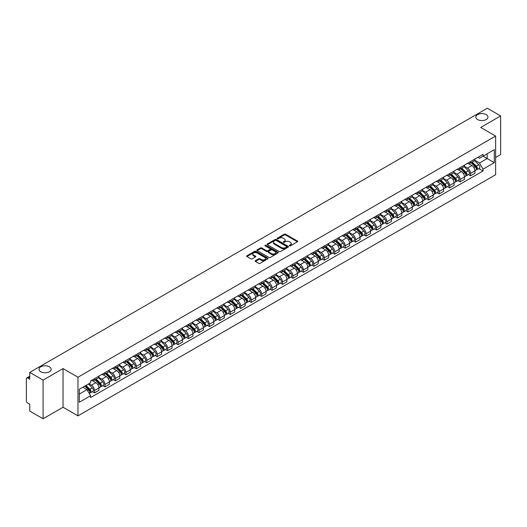 <?xml version="1.0" encoding="UTF-8"?>
<svg xmlns="http://www.w3.org/2000/svg" width="527" height="527" viewBox="0 0 527 527"><rect width="100%" height="100%" fill="white"/><g stroke="black" fill="none" stroke-linecap="round" stroke-linejoin="round"><path stroke-width="0.79" d="M289.494 245.826A0.652 0.375 0 0 0 290.417 245.826L297.399 241.794A0.929 0.534 0 0 0 297.669 241.412A0.929 0.534 0 0 0 297.399 241.037L285.568 234.205A0.929 0.534 0 0 0 284.257 234.205L277.274 238.237A0.652 0.375 0 0 0 278.19 238.771L279.099 238.25A2.971 1.719 0 0 1 283.302 238.25L284.29 238.817A2.971 1.719 0 0 1 285.16 240.029A2.971 1.719 0 0 1 284.29 241.247L283.388 241.768A0.652 0.375 0 0 0 284.303 242.295L285.206 241.774A2.971 1.719 0 0 1 289.415 241.774L290.403 242.348A2.971 1.719 0 0 1 291.273 243.56A2.971 1.719 0 0 1 290.403 244.772L289.494 245.292A0.652 0.375 0 0 0 289.494 245.826L289.494 245.292M49.38 366.805A6.06 3.498 0 0 0 42.779 366.048A6.06 3.498 0 0 0 39.038 369.282A6.06 3.498 0 0 0 40.81 371.752A6.06 3.498 0 0 0 47.417 372.51A6.06 3.498 0 0 0 51.159 369.282A6.06 3.498 0 0 0 49.38 366.805M486.19 114.616A6.06 3.498 0 0 0 479.583 113.858A6.06 3.498 0 0 0 475.841 117.093A6.06 3.498 0 0 0 477.62 119.57A6.06 3.498 0 0 0 484.221 120.327A6.06 3.498 0 0 0 487.962 117.093A6.06 3.498 0 0 0 486.19 114.616M255.404 260.687A0.929 0.534 0 0 0 255.134 261.069A0.929 0.534 0 0 0 255.404 261.451L258.724 263.368A0.929 0.534 0 0 0 260.035 263.368L267.795 258.889A0.929 0.534 0 0 0 268.065 258.507A0.929 0.534 0 0 0 267.795 258.131L255.964 251.3A0.929 0.534 0 0 0 254.646 251.3L246.893 255.779A0.929 0.534 0 0 0 246.623 256.155A0.929 0.534 0 0 0 246.893 256.537L250.905 258.849A0.929 0.534 0 0 0 252.216 258.849L255.536 256.932A0.929 0.534 0 0 0 255.806 256.557A0.929 0.534 0 0 0 255.536 256.175L253.546 255.028A2.483 1.436 0 0 1 252.822 254.014A2.483 1.436 0 0 1 254.357 252.683A2.483 1.436 0 0 1 257.064 253L264.85 257.492A2.483 1.436 0 0 1 265.582 258.507A2.483 1.436 0 0 1 264.047 259.837A2.483 1.436 0 0 1 261.339 259.521L260.035 258.777A0.929 0.534 0 0 0 258.724 258.777L255.404 260.687L255.404 261.451M77.97 377.207L63.042 368.584L43.089 380.105L29.762 372.411L487.323 108.239L500.65 115.933L480.696 127.455L495.63 136.071L77.97 377.207L77.97 415.862L495.63 174.727L495.63 136.071M279.165 251.563A0.929 0.534 0 0 0 280.476 251.563L288.229 247.091A0.929 0.534 0 0 0 288.506 246.708A0.929 0.534 0 0 0 288.229 246.326L276.405 239.502A0.929 0.534 0 0 0 275.087 239.502L267.334 243.975A0.929 0.534 0 0 0 267.064 244.357A0.929 0.534 0 0 0 267.334 244.732L279.165 251.563M265.325 245.964A0.652 0.375 0 0 1 265.983 246.056L265.983 245.286L278.012 252.229A0.929 0.534 0 0 1 278.282 252.611A0.929 0.534 0 0 1 278.012 252.986L270.259 257.466A0.929 0.534 0 0 1 268.941 257.466L257.117 250.635L257.117 249.877A0.929 0.534 0 0 0 256.84 250.259A0.929 0.534 0 0 0 257.117 250.635M257.117 249.877L260.43 247.96A0.929 0.534 0 0 1 261.748 247.96L266.543 250.733A0.929 0.534 0 0 0 267.861 250.733L270.061 249.462A0.929 0.534 0 0 0 270.331 249.08A0.929 0.534 0 0 0 270.061 248.698L265.068 245.819A0.652 0.375 0 0 1 265.983 245.286M43.089 380.105L43.089 418.761L29.762 411.067L29.762 404.222L27.687 403.03A1.891 1.094 -120 0 1 26.35 400.704L26.35 378.827A1.891 1.094 -120 0 1 26.745 377.964L29.762 376.219M495.63 157.487L500.65 154.589L500.65 115.933M43.089 418.761L63.042 407.239L77.97 415.862M29.762 372.411L29.762 379.256L27.687 378.057A1.891 1.094 -120 0 0 26.745 377.964M470.519 161.585A4.354 2.516 60 0 1 469.616 163.541L474.036 160.992A4.354 2.516 -120 0 0 474.939 159.035M464.247 166.275L467.442 168.12A4.354 2.516 60 0 1 470.519 173.455L474.939 170.9A4.354 2.516 -120 0 0 471.863 165.564L468.694 163.739M474.939 170.9L474.939 173.258L470.519 175.807L468.404 174.589M469.616 163.541A4.354 2.516 60 0 1 467.475 163.344M470.519 173.455L470.519 175.807M460.078 167.612A4.354 2.516 60 0 1 459.175 169.569L463.595 167.019A4.354 2.516 -120 0 0 464.498 165.063M457.956 180.616L460.078 181.841L464.498 179.292L464.498 176.934A4.354 2.516 -120 0 0 461.415 171.598L458.253 169.773M459.175 169.569A4.354 2.516 60 0 1 457.028 169.371M453.806 172.303L456.995 174.147A4.354 2.516 60 0 1 460.078 179.483L460.078 181.841M449.63 173.647A4.354 2.516 60 0 1 448.727 175.603L453.148 173.047A4.354 2.516 -120 0 0 454.05 171.097M447.515 186.65L449.63 187.869L454.05 185.32L454.05 182.961A4.354 2.516 -120 0 0 450.967 177.625L447.805 175.801M448.727 175.603A4.354 2.516 60 0 1 446.586 175.405M443.359 178.337L446.553 180.181A4.354 2.516 60 0 1 449.63 185.511L449.63 187.869M439.189 179.674A4.354 2.516 60 0 1 438.286 181.631L442.706 179.081A4.354 2.516 -120 0 0 443.602 177.125M437.067 192.678L439.189 193.903L443.602 191.347L443.602 188.989A4.354 2.516 -120 0 0 440.526 183.659L437.364 181.828M438.286 181.631A4.354 2.516 60 0 1 436.139 181.433M432.917 184.364L436.106 186.209A4.354 2.516 60 0 1 439.189 191.545L439.189 193.903M428.741 185.708A4.354 2.516 60 0 1 427.838 187.658L432.259 185.109A4.354 2.516 -120 0 0 433.161 183.152M426.626 198.705L428.741 199.931L433.161 197.381L433.161 195.023A4.354 2.516 -120 0 0 430.078 189.687L426.916 187.862M427.838 187.658A4.354 2.516 60 0 1 425.697 187.467M422.47 190.399L425.664 192.236A4.354 2.516 60 0 1 428.741 197.572L428.741 199.931M418.3 191.736A4.354 2.516 60 0 1 417.397 193.692L421.811 191.143A4.354 2.516 -120 0 0 422.713 189.186M416.178 204.739L418.3 205.965L422.713 203.409L422.713 201.05A4.354 2.516 -120 0 0 419.637 195.715L416.475 193.89M417.397 193.692A4.354 2.516 60 0 1 415.25 193.495M412.028 196.426L415.217 198.271A4.354 2.516 60 0 1 418.3 203.606L418.3 205.965M407.852 197.763A4.354 2.516 60 0 1 406.949 199.72L411.37 197.17A4.354 2.516 -120 0 0 412.272 195.214M405.731 210.767L407.852 211.992L412.272 209.443L412.272 207.085A4.354 2.516 -120 0 0 409.189 201.749L406.027 199.924M406.949 199.72A4.354 2.516 60 0 1 404.808 199.522M401.581 202.454L404.776 204.298A4.354 2.516 60 0 1 407.852 209.634L407.852 211.992M397.404 203.797A4.354 2.516 60 0 1 396.508 205.754L400.922 203.198A4.354 2.516 -120 0 0 401.824 201.248M395.29 216.801L397.404 218.02L401.824 215.471L401.824 213.112A4.354 2.516 -120 0 0 398.748 207.776L395.586 205.952M396.508 205.754A4.354 2.516 60 0 1 394.361 205.556M391.133 208.488L394.328 210.332A4.354 2.516 60 0 1 397.404 215.662L397.404 218.02M386.963 209.825A4.354 2.516 60 0 1 386.06 211.782L390.481 209.232A4.354 2.516 -120 0 0 391.383 207.276M384.842 222.829L386.963 224.054L391.383 221.498L391.383 219.14A4.354 2.516 -120 0 0 388.3 213.81L385.138 211.986M386.06 211.782A4.354 2.516 60 0 1 383.919 211.584M380.692 214.515L383.88 216.36A4.354 2.516 60 0 1 386.963 221.696L386.963 224.054M376.515 215.859A4.354 2.516 60 0 1 375.613 217.816L380.033 215.26A4.354 2.516 -120 0 0 380.935 213.303M374.401 228.856L376.515 230.082L380.935 227.532L380.935 225.174A4.354 2.516 -120 0 0 377.859 219.838L374.697 218.013M375.613 217.816A4.354 2.516 60 0 1 373.472 217.618M370.244 220.549L373.439 222.387A4.354 2.516 60 0 1 376.515 227.723L376.515 230.082M366.074 221.887A4.354 2.516 60 0 1 365.171 223.843L369.592 221.294A4.354 2.516 -120 0 0 370.494 219.337M363.953 234.89L366.074 236.116L370.494 233.56L370.494 231.201A4.354 2.516 -120 0 0 367.411 225.872L364.249 224.041M365.171 223.843A4.354 2.516 60 0 1 363.024 223.646M359.803 226.577L362.991 228.422A4.354 2.516 60 0 1 366.074 233.757L366.074 236.116M355.626 227.921A4.354 2.516 60 0 1 354.724 229.871L359.144 227.321A4.354 2.516 -120 0 0 360.046 225.365M353.512 240.918L355.626 242.143L360.046 239.594L360.046 237.236A4.354 2.516 -120 0 0 356.97 231.9L353.801 230.075M354.724 229.871A4.354 2.516 60 0 1 352.583 229.673M349.355 232.605L352.55 234.449A4.354 2.516 60 0 1 355.626 239.785L355.626 242.143M345.185 233.948A4.354 2.516 60 0 1 344.283 235.905L348.703 233.349A4.354 2.516 -120 0 0 349.605 231.399M343.064 246.952L345.185 248.171L349.605 245.622L349.605 243.263A4.354 2.516 -120 0 0 346.522 237.927L343.36 236.103M344.283 235.905A4.354 2.516 60 0 1 342.135 235.707M338.914 238.639L342.102 240.483A4.354 2.516 60 0 1 345.185 245.813L345.185 248.171M334.737 239.976A4.354 2.516 60 0 1 333.835 241.933L338.255 239.383A4.354 2.516 -120 0 0 339.157 237.427M332.623 252.98L334.737 254.205L339.157 251.649L339.157 249.297A4.354 2.516 -120 0 0 336.081 243.961L332.912 242.137M333.835 241.933A4.354 2.516 60 0 1 331.694 241.735M328.466 244.666L331.661 246.511A4.354 2.516 60 0 1 334.737 251.847L334.737 254.205M324.296 246.01A4.354 2.516 60 0 1 323.394 247.967L327.814 245.411A4.354 2.516 -120 0 0 328.71 243.454M322.175 259.007L324.296 260.233L328.71 257.683L328.71 255.325A4.354 2.516 -120 0 0 325.633 249.989L322.471 248.164M323.394 247.967A4.354 2.516 60 0 1 321.246 247.769M318.025 250.7L321.213 252.538A4.354 2.516 60 0 1 324.296 257.874L324.296 260.233M313.848 252.038A4.354 2.516 60 0 1 312.946 253.994L317.366 251.445A4.354 2.516 -120 0 0 318.268 249.488M311.734 265.041L313.848 266.267L318.268 263.711L318.268 261.352A4.354 2.516 -120 0 0 315.186 256.023L312.024 254.192M312.946 253.994A4.354 2.516 60 0 1 310.805 253.797M307.577 256.728L310.772 258.573A4.354 2.516 60 0 1 313.848 263.908L313.848 266.267M303.407 258.072A4.354 2.516 60 0 1 302.505 260.022L306.918 257.472A4.354 2.516 -120 0 0 307.821 255.516M301.286 271.069L303.407 272.294L307.821 269.745L307.821 267.387A4.354 2.516 -120 0 0 304.744 262.051L301.582 260.226M302.505 260.022A4.354 2.516 60 0 1 300.357 259.831M297.136 262.762L300.324 264.6A4.354 2.516 60 0 1 303.407 269.936L303.407 272.294M292.959 264.099A4.354 2.516 60 0 1 292.057 266.056L296.477 263.5A4.354 2.516 -120 0 0 297.38 261.55M290.838 277.103L292.959 278.322L297.38 275.773L297.38 273.414A4.354 2.516 -120 0 0 294.297 268.078L291.135 266.254M292.057 266.056A4.354 2.516 60 0 1 289.916 265.858M286.688 268.79L289.883 270.634A4.354 2.516 60 0 1 292.959 275.964L292.959 278.322M282.512 270.127A4.354 2.516 60 0 1 281.616 272.084L286.029 269.534A4.354 2.516 -120 0 0 286.932 267.578M280.397 283.131L282.518 284.356L286.932 281.807L286.932 279.448A4.354 2.516 -120 0 0 283.855 274.112L280.693 272.288M281.616 272.084A4.354 2.516 60 0 1 279.468 271.886M276.24 274.817L279.435 276.662A4.354 2.516 60 0 1 282.518 281.998L282.518 284.356M272.07 276.161A4.354 2.516 60 0 1 271.168 278.118L275.588 275.562A4.354 2.516 -120 0 0 276.491 273.605M269.949 289.165L272.07 290.384L276.491 287.834L276.491 285.476A4.354 2.516 -120 0 0 273.408 280.14L270.246 278.315M271.168 278.118A4.354 2.516 60 0 1 269.027 277.92M265.799 280.851L268.987 282.689A4.354 2.516 60 0 1 272.07 288.025L272.07 290.384M261.623 282.189A4.354 2.516 60 0 1 260.72 284.145L265.14 281.596A4.354 2.516 -120 0 0 266.043 279.639M259.508 295.192L261.623 296.418L266.043 293.862L266.043 291.503A4.354 2.516 -120 0 0 262.966 286.174L259.804 284.343M260.72 284.145A4.354 2.516 60 0 1 258.579 283.948M255.351 286.879L258.546 288.724A4.354 2.516 60 0 1 261.623 294.059L261.623 296.418M251.181 288.223A4.354 2.516 60 0 1 250.279 290.173L254.699 287.623A4.354 2.516 -120 0 0 255.602 285.667M249.06 301.22L251.181 302.445L255.602 299.896L255.602 297.538A4.354 2.516 -120 0 0 252.519 292.202L249.357 290.377M250.279 290.173A4.354 2.516 60 0 1 248.131 289.982M244.91 292.913L248.098 294.751A4.354 2.516 60 0 1 251.181 300.087L251.181 302.445M240.734 294.25A4.354 2.516 60 0 1 239.831 296.207L244.251 293.651A4.354 2.516 -120 0 0 245.154 291.701M238.619 307.254L240.734 308.473L245.154 305.923L245.154 303.565A4.354 2.516 -120 0 0 242.077 298.229L238.909 296.405M239.831 296.207A4.354 2.516 60 0 1 237.69 296.009M234.462 298.941L237.657 300.785A4.354 2.516 60 0 1 240.734 306.115L240.734 308.473M230.292 300.278A4.354 2.516 60 0 1 229.39 302.234L233.81 299.685A4.354 2.516 -120 0 0 234.713 297.729M228.171 313.282L230.292 314.507L234.713 311.958L234.713 309.599A4.354 2.516 -120 0 0 231.63 304.263L228.468 302.439M229.39 302.234A4.354 2.516 60 0 1 227.242 302.037M224.021 304.968L227.209 306.813A4.354 2.516 60 0 1 230.292 312.149L230.292 314.507M219.845 306.312A4.354 2.516 60 0 1 218.942 308.269L223.362 305.713A4.354 2.516 -120 0 0 224.265 303.763M217.73 319.316L219.845 320.535L224.265 317.985L224.265 315.627A4.354 2.516 -120 0 0 221.188 310.291L218.02 308.466M218.942 308.269A4.354 2.516 60 0 1 216.801 308.071M213.573 311.002L216.768 312.84A4.354 2.516 60 0 1 219.845 318.176L219.845 320.535M209.403 312.34A4.354 2.516 60 0 1 208.501 314.296L212.921 311.747A4.354 2.516 -120 0 0 213.817 309.79M207.282 325.343L209.403 326.569L213.817 324.013L213.817 321.654A4.354 2.516 -120 0 0 210.741 316.325L207.579 314.494M208.501 314.296A4.354 2.516 60 0 1 206.353 314.099M203.132 317.03L206.32 318.875A4.354 2.516 60 0 1 209.403 324.21L209.403 326.569M198.956 318.374A4.354 2.516 60 0 1 198.053 320.324L202.473 317.774A4.354 2.516 -120 0 0 203.376 315.818M196.841 331.371L198.956 332.596L203.376 330.047L203.376 327.689A4.354 2.516 -120 0 0 200.293 322.353L197.131 320.528M198.053 320.324A4.354 2.516 60 0 1 195.912 320.133M192.684 323.064L195.879 324.902A4.354 2.516 60 0 1 198.956 330.238L198.956 332.596M188.514 324.401A4.354 2.516 60 0 1 187.612 326.358L192.026 323.809A4.354 2.516 -120 0 0 192.928 321.852M186.393 337.405L188.514 338.624L192.928 336.074L192.928 333.716A4.354 2.516 -120 0 0 189.852 328.38L186.69 326.556M187.612 326.358A4.354 2.516 60 0 1 185.464 326.16M182.243 329.092L185.432 330.936A4.354 2.516 60 0 1 188.514 336.266L188.514 338.624M178.067 330.429A4.354 2.516 60 0 1 177.164 332.385L181.584 329.836A4.354 2.516 -120 0 0 182.487 327.88M175.946 343.433L178.067 344.658L182.487 342.109L182.487 339.75A4.354 2.516 -120 0 0 179.404 334.414L176.242 332.59M177.164 332.385A4.354 2.516 60 0 1 175.023 332.188M171.795 335.119L174.99 336.964A4.354 2.516 60 0 1 178.067 342.3L178.067 344.658M167.619 336.463A4.354 2.516 60 0 1 166.723 338.42L171.137 335.864A4.354 2.516 -120 0 0 172.039 333.914M165.504 349.467L167.626 350.686L172.039 348.136L172.039 345.778A4.354 2.516 -120 0 0 168.963 340.442L165.801 338.617M166.723 338.42A4.354 2.516 60 0 1 164.576 338.222M161.348 341.153L164.543 342.998A4.354 2.516 60 0 1 167.626 348.327L167.626 350.686M157.178 342.491A4.354 2.516 60 0 1 156.275 344.447L160.695 341.898A4.354 2.516 -120 0 0 161.598 339.941M155.057 355.494L157.178 356.72L161.598 354.164L161.598 351.805A4.354 2.516 -120 0 0 158.515 346.476L155.353 344.645M156.275 344.447A4.354 2.516 60 0 1 154.134 344.25M150.906 347.181L154.095 349.026A4.354 2.516 60 0 1 157.178 354.361L157.178 356.72M146.73 348.525A4.354 2.516 60 0 1 145.827 350.475L150.248 347.925A4.354 2.516 -120 0 0 151.15 345.969M144.615 361.522L146.73 362.747L151.15 360.198L151.15 357.84A4.354 2.516 -120 0 0 148.074 352.504L144.912 350.679M145.827 350.475A4.354 2.516 60 0 1 143.687 350.284M140.459 353.215L143.654 355.053A4.354 2.516 60 0 1 146.73 360.389L146.73 362.747M136.289 354.552A4.354 2.516 60 0 1 135.386 356.509L139.807 353.96A4.354 2.516 -120 0 0 140.709 352.003M134.168 367.556L136.289 368.775L140.709 366.225L140.709 363.867A4.354 2.516 -120 0 0 137.626 358.531L134.464 356.707M135.386 356.509A4.354 2.516 60 0 1 133.239 356.311M130.017 359.243L133.206 361.087A4.354 2.516 60 0 1 136.289 366.423L136.289 368.775M125.841 360.58A4.354 2.516 60 0 1 124.939 362.536L129.359 359.987A4.354 2.516 -120 0 0 130.261 358.031M123.726 373.584L125.841 374.809L130.261 372.26L130.261 369.901A4.354 2.516 -120 0 0 127.185 364.565L124.016 362.741M124.939 362.536A4.354 2.516 60 0 1 122.798 362.339M119.57 365.27L122.765 367.115A4.354 2.516 60 0 1 125.841 372.451L125.841 374.809M115.4 366.614A4.354 2.516 60 0 1 114.497 368.571L118.918 366.015A4.354 2.516 -120 0 0 119.82 364.065M113.279 379.618L115.4 380.837L119.82 378.287L119.82 375.929A4.354 2.516 -120 0 0 116.737 370.593L113.575 368.768M114.497 368.571A4.354 2.516 60 0 1 112.35 368.373M109.129 371.304L112.317 373.149A4.354 2.516 60 0 1 115.4 378.478L115.4 380.837M104.952 372.642A4.354 2.516 60 0 1 104.05 374.598L108.47 372.049A4.354 2.516 -120 0 0 109.372 370.092M102.837 385.645L104.952 386.871L109.372 384.315L109.372 381.956A4.354 2.516 -120 0 0 106.296 376.627L103.127 374.796M104.05 374.598A4.354 2.516 60 0 1 101.909 374.401M98.681 377.332L101.876 379.176A4.354 2.516 60 0 1 104.952 384.512L104.952 386.871M94.511 378.676A4.354 2.516 60 0 1 93.608 380.626L98.029 378.076A4.354 2.516 -120 0 0 98.924 376.12M92.39 391.673L94.511 392.898L98.931 390.349L98.931 387.991A4.354 2.516 -120 0 0 95.848 382.655L92.686 380.83M93.608 380.626A4.354 2.516 60 0 1 91.461 380.435M88.885 383.735L91.428 385.204A4.354 2.516 60 0 1 94.511 390.54L94.511 392.898M477.917 157.316L479.491 158.225L494.286 149.681L487.192 153.779L487.192 158.568L479.491 163.014L474.695 160.248M79.313 394.058L87.008 389.611L90.558 395.757L79.313 402.253L79.313 389.262L90.558 382.773L90.558 380.955L483.042 154.358L483.042 156.176L494.286 162.665L483.042 169.16L479.491 163.014M494.286 149.681L494.286 162.665M90.558 395.757L90.558 397.575L483.042 170.979L483.042 169.16M63.042 368.584L63.042 407.239M87.008 389.611L82.858 387.213M478.845 168.554L483.042 170.979M289.758 245.918L290.403 245.549A2.971 1.719 0 0 0 291.273 244.33L291.273 243.56M285.16 240.029L285.16 240.806A2.971 1.719 0 0 1 284.29 242.018L283.645 242.387M297.399 241.037L297.399 241.794L285.568 234.976A0.929 0.534 0 0 0 284.257 234.976L277.531 238.863M288.216 247.097L276.405 240.272A0.929 0.534 0 0 0 275.087 240.272L267.347 244.745M286.589 246.972A0.652 0.375 0 0 0 286.589 246.445L276.207 240.45A0.652 0.375 0 0 0 275.285 240.45L274.33 240.997A2.971 1.719 0 0 0 273.46 242.209A2.971 1.719 0 0 0 274.33 243.428L281.431 247.525A2.971 1.719 0 0 0 285.634 247.525L286.589 246.972L286.589 247.749A0.652 0.375 0 0 0 286.78 247.479L286.78 246.708M273.46 242.209L273.46 242.987A2.971 1.719 0 0 0 274.33 244.199L274.33 243.428M286.589 247.749L285.634 248.296A2.971 1.719 0 0 1 281.431 248.296L274.33 244.199M257.123 250.641L260.43 248.731L260.43 247.96M270.331 249.08L270.331 249.851A0.929 0.534 0 0 1 270.061 250.233L267.861 251.504A0.929 0.534 0 0 1 266.543 251.504L261.748 248.731A0.929 0.534 0 0 0 260.43 248.731M265.983 246.056L277.999 252.993M271.524 253.606A2.483 1.436 0 0 0 274.231 253.915A2.483 1.436 0 0 0 275.766 252.591A2.483 1.436 0 0 0 275.041 251.577L272.294 249.989A0.929 0.534 0 0 0 270.983 249.989L268.777 251.26A0.929 0.534 0 0 0 268.507 251.642A0.929 0.534 0 0 0 268.777 252.018L271.524 253.606L271.524 254.376A2.483 1.436 0 0 0 274.231 254.686A2.483 1.436 0 0 0 275.766 253.362L275.766 252.591M268.507 251.642L268.507 252.413A0.929 0.534 0 0 0 268.777 252.795L268.777 252.018M271.524 254.376L268.777 252.795M265.582 258.507L265.582 259.284A2.483 1.436 0 0 1 264.047 260.608A2.483 1.436 0 0 1 261.339 260.298L260.035 259.547A0.929 0.534 0 0 0 258.724 259.547L255.417 261.458M252.822 254.014L252.822 254.785A2.483 1.436 0 0 0 253.546 255.799L253.546 255.028M255.536 256.175L255.536 256.932L253.546 255.799M267.795 258.131L267.795 258.889L255.964 252.071A0.929 0.534 0 0 0 254.646 252.071L246.906 256.544L246.893 255.779M471.085 162.698L475.196 166.756A2.365 1.364 60 0 1 475.822 170.3L474.939 170.814M471.902 163.502L473.648 164.51M471.54 162.435L476.046 166.875A1.133 0.659 60 0 1 476.342 168.581A1.133 0.659 60 0 1 476.243 168.62M472.218 162.039L476.336 166.097A2.365 1.364 60 0 1 476.961 169.648A2.365 1.364 60 0 1 476.243 169.72M474.524 160.537L478.747 164.707A2.365 1.364 60 0 1 479.372 168.251L476.961 169.648M460.638 168.726L464.755 172.784A2.365 1.364 60 0 1 465.381 176.334L464.491 176.841M461.461 169.536L463.2 170.544M461.092 168.462L465.598 172.909A1.133 0.659 60 0 1 465.901 174.608A1.133 0.659 60 0 1 465.796 174.654M461.777 168.067L465.888 172.125A2.365 1.364 60 0 1 466.514 175.675A2.365 1.364 60 0 1 465.802 175.755M464.076 166.572L468.299 170.735A2.365 1.364 60 0 1 468.925 174.285L466.514 175.675M450.196 174.753L454.307 178.818A2.365 1.364 60 0 1 454.933 182.362L454.05 182.876M451.013 175.563L452.759 176.571M450.651 174.49L455.157 178.936A1.133 0.659 60 0 1 455.453 180.642A1.133 0.659 60 0 1 455.354 180.682M451.329 174.101L455.447 178.159A2.365 1.364 60 0 1 456.072 181.71A2.365 1.364 60 0 1 455.354 181.782M453.635 172.599L457.858 176.769A2.365 1.364 60 0 1 458.483 180.313L456.072 181.71M439.749 180.787L443.866 184.845A2.365 1.364 60 0 1 444.485 188.396L443.602 188.903M440.572 181.598L442.311 182.605M440.203 180.524L444.709 184.97A1.133 0.659 60 0 1 445.012 186.67A1.133 0.659 60 0 1 444.907 186.71M440.888 180.129L444.999 184.186A2.365 1.364 60 0 1 445.625 187.737A2.365 1.364 60 0 1 444.913 187.81M443.187 178.633L447.41 182.797A2.365 1.364 60 0 1 448.036 186.347L445.625 187.737M429.301 186.815L433.418 190.873A2.365 1.364 60 0 1 434.044 194.423L433.161 194.937M430.124 187.625L431.87 188.633M429.762 186.551L434.268 190.998A1.133 0.659 60 0 1 434.564 192.704A1.133 0.659 60 0 1 434.465 192.744M430.44 186.156L434.558 190.221A2.365 1.364 60 0 1 435.183 193.765A2.365 1.364 60 0 1 434.465 193.844M432.746 184.661L436.969 188.824A2.365 1.364 60 0 1 437.594 192.375L435.183 193.765M418.86 192.849L422.977 196.907A2.365 1.364 60 0 1 423.596 200.458L422.713 200.965M419.676 193.653L421.422 194.661M419.314 192.586L423.82 197.026A1.133 0.659 60 0 1 424.123 198.732A1.133 0.659 60 0 1 424.018 198.771M419.999 192.19L424.11 196.248A2.365 1.364 60 0 1 424.736 199.799A2.365 1.364 60 0 1 424.024 199.871M422.298 190.688L426.521 194.858A2.365 1.364 60 0 1 427.147 198.409L424.736 199.799M408.412 198.877L412.529 202.935A2.365 1.364 60 0 1 413.155 206.485L412.272 206.992M409.235 199.687L410.981 200.695M408.873 198.613L413.379 203.06A1.133 0.659 60 0 1 413.675 204.759A1.133 0.659 60 0 1 413.57 204.805M409.551 198.218L413.669 202.276A2.365 1.364 60 0 1 414.294 205.826A2.365 1.364 60 0 1 413.576 205.905M411.857 196.723L416.08 200.886A2.365 1.364 60 0 1 416.699 204.436L414.294 205.826M397.971 204.904L402.081 208.969A2.365 1.364 60 0 1 402.707 212.513L401.824 213.027M398.787 205.714L400.533 206.722M398.425 204.641L402.931 209.087A1.133 0.659 60 0 1 403.234 210.793A1.133 0.659 60 0 1 403.129 210.833M399.11 204.252L403.221 208.31A2.365 1.364 60 0 1 403.847 211.861A2.365 1.364 60 0 1 403.129 211.933M401.409 202.75L405.632 206.92A2.365 1.364 60 0 1 406.258 210.464L403.847 211.861M387.523 210.938L391.64 214.996A2.365 1.364 60 0 1 392.266 218.547L391.383 219.054M388.346 211.749L390.092 212.756M387.984 210.675L392.49 215.121A1.133 0.659 60 0 1 392.786 216.821A1.133 0.659 60 0 1 392.681 216.86M388.662 210.28L392.78 214.337A2.365 1.364 60 0 1 393.399 217.888A2.365 1.364 60 0 1 392.687 217.967M390.968 208.784L395.191 212.948A2.365 1.364 60 0 1 395.81 216.498L393.399 217.888M377.082 216.966L381.192 221.024A2.365 1.364 60 0 1 381.818 224.574L380.935 225.088M377.899 217.776L379.644 218.784M377.536 216.702L382.042 221.149A1.133 0.659 60 0 1 382.345 222.855A1.133 0.659 60 0 1 382.24 222.895M378.221 216.307L382.332 220.372A2.365 1.364 60 0 1 382.958 223.916A2.365 1.364 60 0 1 382.24 223.995M380.52 214.812L384.743 218.975A2.365 1.364 60 0 1 385.369 222.526L382.958 223.916M366.634 223L370.751 227.058A2.365 1.364 60 0 1 371.377 230.609L370.494 231.116M367.457 223.804L369.203 224.812M367.088 222.737L371.594 227.177A1.133 0.659 60 0 1 371.897 228.883A1.133 0.659 60 0 1 371.792 228.922M367.774 222.341L371.891 226.399A2.365 1.364 60 0 1 372.51 229.95A2.365 1.364 60 0 1 371.798 230.022M370.079 220.839L374.295 225.009A2.365 1.364 60 0 1 374.921 228.56L372.51 229.95M356.193 229.028L360.303 233.086A2.365 1.364 60 0 1 360.929 236.636L360.046 237.143M357.01 229.838L358.755 230.846M356.647 228.764L361.153 233.211A1.133 0.659 60 0 1 361.45 234.91A1.133 0.659 60 0 1 361.351 234.956M357.326 228.369L361.443 232.427A2.365 1.364 60 0 1 362.069 235.977A2.365 1.364 60 0 1 361.351 236.056M359.631 226.873L363.854 231.037A2.365 1.364 60 0 1 364.48 234.587L362.069 235.977M345.745 235.055L349.862 239.12A2.365 1.364 60 0 1 350.488 242.664L349.599 243.178M346.568 235.865L348.307 236.873M346.199 234.792L350.705 239.238A1.133 0.659 60 0 1 351.008 240.944A1.133 0.659 60 0 1 350.903 240.984M346.885 234.403L351.002 238.461A2.365 1.364 60 0 1 351.621 242.012A2.365 1.364 60 0 1 350.91 242.084M349.184 232.901L353.406 237.071A2.365 1.364 60 0 1 354.032 240.615L351.621 242.012M335.304 241.089L339.414 245.147A2.365 1.364 60 0 1 340.04 248.698L339.157 249.205M336.121 241.9L337.866 242.907M335.758 240.826L340.264 245.272A1.133 0.659 60 0 1 340.561 246.972A1.133 0.659 60 0 1 340.462 247.011M336.437 240.431L340.554 244.488A2.365 1.364 60 0 1 341.18 248.039A2.365 1.364 60 0 1 340.462 248.118M338.742 238.935L342.965 243.099A2.365 1.364 60 0 1 343.591 246.649L341.18 248.039M324.856 247.117L328.973 251.175A2.365 1.364 60 0 1 329.592 254.725L328.71 255.239M325.679 247.927L327.419 248.935M325.311 246.853L329.816 251.3A1.133 0.659 60 0 1 330.119 253.006A1.133 0.659 60 0 1 330.014 253.046M325.996 246.458L330.106 250.523A2.365 1.364 60 0 1 330.732 254.067A2.365 1.364 60 0 1 330.021 254.146M328.295 244.963L332.517 249.126A2.365 1.364 60 0 1 333.143 252.677L330.732 254.067M314.408 253.151L318.525 257.209A2.365 1.364 60 0 1 319.151 260.76L318.268 261.267M315.232 253.961L316.977 254.963M314.869 252.888L319.375 257.328A1.133 0.659 60 0 1 319.672 259.034A1.133 0.659 60 0 1 319.573 259.073M315.548 252.492L319.665 256.55A2.365 1.364 60 0 1 320.291 260.101A2.365 1.364 60 0 1 319.573 260.173M317.853 250.99L322.076 255.16A2.365 1.364 60 0 1 322.702 258.711L320.291 260.101M303.967 259.179L308.084 263.236A2.365 1.364 60 0 1 308.703 266.787L307.821 267.294M304.784 259.989L306.53 260.997M304.422 258.915L308.927 263.362A1.133 0.659 60 0 1 309.23 265.061A1.133 0.659 60 0 1 309.125 265.107M305.107 258.52L309.217 262.578A2.365 1.364 60 0 1 309.843 266.128A2.365 1.364 60 0 1 309.132 266.207M307.406 257.024L311.628 261.188A2.365 1.364 60 0 1 312.254 264.738L309.843 266.128M293.519 265.206L297.636 269.271A2.365 1.364 60 0 1 298.262 272.815L297.38 273.329M294.343 266.016L296.088 267.024M293.98 264.943L298.486 269.389A1.133 0.659 60 0 1 298.783 271.095A1.133 0.659 60 0 1 298.677 271.135M294.659 264.554L298.776 268.612A2.365 1.364 60 0 1 299.402 272.163A2.365 1.364 60 0 1 298.684 272.235M296.964 263.052L301.187 267.222A2.365 1.364 60 0 1 301.806 270.766L299.402 272.163M283.078 271.24L287.189 275.298A2.365 1.364 60 0 1 287.814 278.849L286.932 279.356M283.895 272.051L285.641 273.058M283.533 270.977L288.038 275.423A1.133 0.659 60 0 1 288.341 277.123A1.133 0.659 60 0 1 288.236 277.162M284.218 270.582L288.328 274.639A2.365 1.364 60 0 1 288.954 278.19A2.365 1.364 60 0 1 288.243 278.269M286.517 269.086L290.739 273.25A2.365 1.364 60 0 1 291.365 276.8L288.954 278.19M272.63 277.268L276.747 281.326A2.365 1.364 60 0 1 277.373 284.876L276.491 285.39M273.454 278.078L275.199 279.086M273.091 277.004L277.597 281.451A1.133 0.659 60 0 1 277.894 283.157A1.133 0.659 60 0 1 277.788 283.197M273.77 276.609L277.887 280.674A2.365 1.364 60 0 1 278.506 284.218A2.365 1.364 60 0 1 277.795 284.297M276.076 275.114L280.298 279.277A2.365 1.364 60 0 1 280.917 282.828L278.506 284.218M262.189 283.302L266.3 287.36A2.365 1.364 60 0 1 266.925 290.911L266.043 291.418M263.006 284.112L264.752 285.114M262.644 283.039L267.149 287.478A1.133 0.659 60 0 1 267.452 289.185A1.133 0.659 60 0 1 267.347 289.224M263.329 282.643L267.439 286.701A2.365 1.364 60 0 1 268.065 290.252A2.365 1.364 60 0 1 267.347 290.324M265.628 281.148L269.85 285.311A2.365 1.364 60 0 1 270.476 288.862L268.065 290.252M251.741 289.33L255.858 293.387A2.365 1.364 60 0 1 256.484 296.938L255.602 297.445M252.565 290.14L254.31 291.148M252.196 289.066L256.702 293.513A1.133 0.659 60 0 1 257.005 295.212A1.133 0.659 60 0 1 256.899 295.258M252.881 288.671L256.998 292.735A2.365 1.364 60 0 1 257.617 296.279A2.365 1.364 60 0 1 256.906 296.358M255.187 287.175L259.403 291.339A2.365 1.364 60 0 1 260.028 294.889L257.617 296.279M241.3 295.357L245.411 299.422A2.365 1.364 60 0 1 246.037 302.966L245.154 303.48M242.117 296.167L243.863 297.175M241.755 295.094L246.261 299.54A1.133 0.659 60 0 1 246.557 301.246A1.133 0.659 60 0 1 246.458 301.286M242.433 294.705L246.55 298.763A2.365 1.364 60 0 1 247.176 302.314A2.365 1.364 60 0 1 246.458 302.386M244.739 293.203L248.961 297.373A2.365 1.364 60 0 1 249.587 300.917L247.176 302.314M230.852 301.391L234.97 305.449A2.365 1.364 60 0 1 235.595 309L234.706 309.507M231.676 302.202L233.415 303.209M231.307 301.128L235.813 305.574A1.133 0.659 60 0 1 236.116 307.274A1.133 0.659 60 0 1 236.01 307.313M231.992 300.733L236.109 304.79A2.365 1.364 60 0 1 236.728 308.341A2.365 1.364 60 0 1 236.017 308.42M234.291 299.237L238.514 303.4A2.365 1.364 60 0 1 239.139 306.951L236.728 308.341M220.411 307.419L224.522 311.477A2.365 1.364 60 0 1 225.148 315.027L224.265 315.541M221.228 308.229L222.974 309.237M220.866 307.155L225.372 311.602A1.133 0.659 60 0 1 225.668 313.308A1.133 0.659 60 0 1 225.569 313.348M221.544 306.767L225.661 310.825A2.365 1.364 60 0 1 226.287 314.369A2.365 1.364 60 0 1 225.569 314.448M223.85 305.265L228.072 309.428A2.365 1.364 60 0 1 228.698 312.979L226.287 314.369M209.963 313.453L214.081 317.511A2.365 1.364 60 0 1 214.7 321.062L213.817 321.569M210.787 314.263L212.526 315.265M210.418 313.19L214.924 317.629A1.133 0.659 60 0 1 215.227 319.336A1.133 0.659 60 0 1 215.121 319.375M211.103 312.794L215.214 316.852A2.365 1.364 60 0 1 215.839 320.403A2.365 1.364 60 0 1 215.128 320.475M213.402 311.299L217.625 315.462A2.365 1.364 60 0 1 218.25 319.013L215.839 320.403M199.516 319.481L203.633 323.538A2.365 1.364 60 0 1 204.259 327.089L203.376 327.596M200.339 320.291L202.085 321.299M199.977 319.217L204.483 323.664A1.133 0.659 60 0 1 204.779 325.363A1.133 0.659 60 0 1 204.68 325.409M200.655 318.822L204.772 322.886A2.365 1.364 60 0 1 205.398 326.43A2.365 1.364 60 0 1 204.68 326.509M202.961 317.326L207.183 321.49A2.365 1.364 60 0 1 207.809 325.04L205.398 326.43M189.074 325.508L193.192 329.573A2.365 1.364 60 0 1 193.811 333.117L192.928 333.631M189.898 326.318L191.637 327.326M189.529 325.245L194.035 329.691A1.133 0.659 60 0 1 194.338 331.397A1.133 0.659 60 0 1 194.232 331.437M190.214 324.856L194.325 328.914A2.365 1.364 60 0 1 194.95 332.465A2.365 1.364 60 0 1 194.239 332.537M192.513 323.354L196.736 327.524A2.365 1.364 60 0 1 197.362 331.068L194.95 332.465M178.627 331.542L182.744 335.6A2.365 1.364 60 0 1 183.37 339.151L182.487 339.658M179.45 332.353L181.196 333.36M179.088 331.279L183.594 335.725A1.133 0.659 60 0 1 183.89 337.425A1.133 0.659 60 0 1 183.785 337.471M179.766 330.884L183.883 334.941A2.365 1.364 60 0 1 184.509 338.492A2.365 1.364 60 0 1 183.791 338.571M182.072 329.388L186.294 333.551A2.365 1.364 60 0 1 186.914 337.102L184.509 338.492M168.185 337.57L172.296 341.634A2.365 1.364 60 0 1 172.922 345.178L172.039 345.692M169.002 338.38L170.748 339.388M168.64 337.306L173.146 341.753A1.133 0.659 60 0 1 173.449 343.459A1.133 0.659 60 0 1 173.343 343.499M169.325 336.918L173.436 340.976A2.365 1.364 60 0 1 174.062 344.526A2.365 1.364 60 0 1 173.35 344.599M171.624 335.416L175.847 339.586A2.365 1.364 60 0 1 176.473 343.13L174.062 344.526M157.738 343.604L161.855 347.662A2.365 1.364 60 0 1 162.481 351.213L161.598 351.72M158.561 344.414L160.307 345.416M158.199 343.341L162.705 347.78A1.133 0.659 60 0 1 163.001 349.487A1.133 0.659 60 0 1 162.896 349.526M158.877 342.945L162.995 347.003A2.365 1.364 60 0 1 163.614 350.554A2.365 1.364 60 0 1 162.902 350.626M161.183 341.45L165.406 345.613A2.365 1.364 60 0 1 166.025 349.164L163.614 350.554M147.296 349.632L151.407 353.689A2.365 1.364 60 0 1 152.033 357.24L151.15 357.747M148.113 350.442L149.859 351.45M147.751 349.368L152.257 353.815A1.133 0.659 60 0 1 152.56 355.514A1.133 0.659 60 0 1 152.455 355.56M148.436 348.973L152.547 353.037A2.365 1.364 60 0 1 153.173 356.581A2.365 1.364 60 0 1 152.455 356.66M150.735 347.477L154.958 351.641A2.365 1.364 60 0 1 155.584 355.191L153.173 356.581M136.849 355.666L140.966 359.724A2.365 1.364 60 0 1 141.592 363.268L140.709 363.782M137.672 356.469L139.418 357.477M137.303 355.402L141.809 359.842A1.133 0.659 60 0 1 142.112 361.548A1.133 0.659 60 0 1 142.007 361.588M137.988 355.007L142.106 359.065A2.365 1.364 60 0 1 142.725 362.616A2.365 1.364 60 0 1 142.013 362.688M140.294 353.505L144.51 357.675A2.365 1.364 60 0 1 145.136 361.219L142.725 362.616M126.408 361.693L130.518 365.751A2.365 1.364 60 0 1 131.144 369.302L130.261 369.809M127.224 362.504L128.97 363.511M126.862 361.43L131.368 365.876A1.133 0.659 60 0 1 131.664 367.576A1.133 0.659 60 0 1 131.566 367.622M127.541 361.035L131.658 365.092A2.365 1.364 60 0 1 132.284 368.643A2.365 1.364 60 0 1 131.566 368.722M129.846 359.539L134.069 363.702A2.365 1.364 60 0 1 134.695 367.253L132.284 368.643M115.96 367.721L120.077 371.785A2.365 1.364 60 0 1 120.703 375.329L119.813 375.843M116.783 368.531L118.522 369.539M116.414 367.457L120.92 371.904A1.133 0.659 60 0 1 121.223 373.61A1.133 0.659 60 0 1 121.118 373.65M117.099 367.069L121.217 371.127A2.365 1.364 60 0 1 121.836 374.677A2.365 1.364 60 0 1 121.124 374.75M119.398 365.567L123.621 369.737A2.365 1.364 60 0 1 124.247 373.281L121.836 374.677M105.519 373.755L109.629 377.813A2.365 1.364 60 0 1 110.255 381.364L109.372 381.871M106.335 374.565L108.081 375.573M105.973 373.491L110.479 377.938A1.133 0.659 60 0 1 110.775 379.638A1.133 0.659 60 0 1 110.677 379.677M106.652 373.096L110.769 377.154A2.365 1.364 60 0 1 111.395 380.705A2.365 1.364 60 0 1 110.677 380.777M108.957 371.601L113.18 375.764A2.365 1.364 60 0 1 113.806 379.315L111.395 380.705M95.071 379.783L99.188 383.84A2.365 1.364 60 0 1 99.807 387.391L98.924 387.905M95.894 380.593L97.633 381.601M95.525 379.519L100.031 383.966A1.133 0.659 60 0 1 100.334 385.672A1.133 0.659 60 0 1 100.229 385.711M96.21 379.124L100.321 383.188A2.365 1.364 60 0 1 100.947 386.732A2.365 1.364 60 0 1 100.235 386.811M98.509 377.628L102.732 381.792A2.365 1.364 60 0 1 103.358 385.342L100.947 386.732M84.873 386.054L88.74 389.875A2.365 1.364 60 0 1 89.366 393.425L89.247 393.491M85.446 386.62L87.192 387.628M85.328 385.79L89.59 389.993A1.133 0.659 60 0 1 89.886 391.699A1.133 0.659 60 0 1 89.788 391.739M86.006 385.395L89.88 389.216A2.365 1.364 60 0 1 90.506 392.767A2.365 1.364 60 0 1 89.788 392.839M88.417 384.005L92.291 387.826A2.365 1.364 60 0 1 92.917 391.377L90.506 392.767M104.952 384.512L109.372 381.956M115.4 378.478L119.82 375.929M125.841 372.451L130.261 369.901M136.289 366.423L140.709 363.867M146.73 360.389L151.15 357.84M157.178 354.361L161.598 351.805M167.626 348.327L172.039 345.778M178.067 342.3L182.487 339.75M188.514 336.266L192.928 333.716M198.956 330.238L203.376 327.689M209.403 324.21L213.817 321.654M219.845 318.176L224.265 315.627M230.292 312.149L234.713 309.599M240.734 306.115L245.154 303.565M251.181 300.087L255.602 297.538M261.623 294.059L266.043 291.503M272.07 288.025L276.491 285.476M282.518 281.998L286.932 279.448M292.959 275.964L297.38 273.414M303.407 269.936L307.821 267.387M313.848 263.908L318.268 261.352M324.296 257.874L328.71 255.325M334.737 251.847L339.157 249.297M345.185 245.813L349.605 243.263M355.626 239.785L360.046 237.236M366.074 233.757L370.494 231.201M376.515 227.723L380.935 225.174M386.963 221.696L391.383 219.14M397.404 215.662L401.824 213.112M407.852 209.634L412.272 207.085M418.3 203.606L422.713 201.05M428.741 197.572L433.161 195.023M439.189 191.545L443.602 188.989M449.63 185.511L454.05 182.961M460.078 179.483L464.498 176.934M94.511 390.54L98.931 387.991M91.428 385.204L95.848 382.655M101.876 379.176L106.296 376.627M112.317 373.149L116.737 370.593M122.765 367.115L127.185 364.565M133.206 361.087L137.626 358.531M143.654 355.053L148.074 352.504M154.095 349.026L158.515 346.476M164.543 342.998L168.963 340.442M174.99 336.964L179.404 334.414M185.432 330.936L189.852 328.38M195.879 324.902L200.293 322.353M206.32 318.875L210.741 316.325M216.768 312.84L221.188 310.291M227.209 306.813L231.63 304.263M237.657 300.785L242.077 298.229M248.098 294.751L252.519 292.202M258.546 288.724L262.966 286.174M268.987 282.689L273.408 280.14M279.435 276.662L283.855 274.112M289.883 270.634L294.297 268.078M300.324 264.6L304.744 262.051M310.772 258.573L315.186 256.023M321.213 252.538L325.633 249.989M331.661 246.511L336.081 243.961M342.102 240.483L346.522 237.927M352.55 234.449L356.97 231.9M362.991 228.422L367.411 225.872M373.439 222.387L377.859 219.838M383.88 216.36L388.3 213.81M394.328 210.332L398.748 207.776M404.776 204.298L409.189 201.749M415.217 198.271L419.637 195.715M425.664 192.236L430.078 189.687M436.106 186.209L440.526 183.659M446.553 180.181L450.967 177.625M456.995 174.147L461.415 171.598M467.442 168.12L471.863 165.564M29.762 376.858L27.687 378.057M290.403 245.549L290.403 244.772M283.388 242.295L283.388 241.768M284.29 242.018L284.29 241.247M277.274 238.771L277.274 238.237M284.257 234.976L284.257 234.205M285.568 234.976L285.568 234.205M267.334 244.732L267.334 243.975M275.087 240.272L275.087 239.502M276.405 240.272L276.405 239.502M288.229 247.091L288.229 246.326M281.431 248.296L281.431 247.525M285.634 248.296L285.634 247.525M261.748 248.731L261.748 247.96M266.543 251.504L266.543 250.733M267.861 251.504L267.861 250.733M270.061 250.233L270.061 249.462M278.012 252.986L278.012 252.229M258.724 259.547L258.724 258.777M260.035 259.547L260.035 258.777M261.339 260.298L261.339 259.521M254.646 252.071L254.646 251.3M255.964 252.071L255.964 251.3M475.196 166.756L473.839 167.54M476.579 168.06L476.151 168.304M478.747 164.707L476.336 166.097M464.755 172.784L463.391 173.567M466.138 174.088L465.71 174.338M468.299 170.735L465.888 172.125M454.307 178.818L452.95 179.602M455.69 180.122L455.262 180.366M457.858 176.769L455.447 178.159M443.866 184.845L442.502 185.629M445.243 186.15L444.821 186.4M447.41 182.797L444.999 184.186M433.418 190.873L432.061 191.663M434.801 192.184L434.373 192.427M436.969 188.824L434.558 190.221M422.977 196.907L421.613 197.691M424.354 198.211L423.932 198.455M426.521 194.858L424.11 196.248M412.529 202.935L411.172 203.718M413.912 204.239L413.484 204.489M416.08 200.886L413.669 202.276M402.081 208.969L400.724 209.753M403.465 210.273L403.043 210.517M405.632 206.92L403.221 208.31M391.64 214.996L390.283 215.78M393.023 216.301L392.595 216.551M395.191 212.948L392.78 214.337M381.192 221.024L379.835 221.814M382.576 222.335L382.147 222.578M384.743 218.975L382.332 220.372M370.751 227.058L369.387 227.842M372.134 228.362L371.706 228.606M374.295 225.009L371.891 226.399M360.303 233.086L358.946 233.869M361.687 234.39L361.258 234.64M363.854 231.037L361.443 232.427M349.862 239.12L348.499 239.904M351.245 240.424L350.817 240.668M353.406 237.071L351.002 238.461M339.414 245.147L338.057 245.931M340.798 246.452L340.37 246.702M342.965 243.099L340.554 244.488M328.973 251.175L327.61 251.965M330.357 252.486L329.928 252.729M332.517 249.126L330.106 250.523M318.525 257.209L317.168 257.993M319.909 258.513L319.481 258.757M322.076 255.16L319.665 256.55M308.084 263.236L306.721 264.02M309.461 264.541L309.039 264.791M311.628 261.188L309.217 262.578M297.636 269.271L296.279 270.055M299.02 270.575L298.592 270.819M301.187 267.222L298.776 268.612M287.189 275.298L285.832 276.082M288.572 276.603L288.15 276.853M290.739 273.25L288.328 274.639M276.747 281.326L275.39 282.116M278.131 282.637L277.703 282.88M280.298 279.277L277.887 280.674M266.3 287.36L264.943 288.144M267.683 288.664L267.255 288.908M269.85 285.311L267.439 286.701M255.858 293.387L254.495 294.171M257.242 294.692L256.814 294.942M259.403 291.339L256.998 292.735M245.411 299.422L244.054 300.206M246.794 300.726L246.366 300.97M248.961 297.373L246.55 298.763M234.97 305.449L233.606 306.233M236.353 306.754L235.925 307.004M238.514 303.4L236.109 304.79M224.522 311.477L223.165 312.267M225.905 312.788L225.477 313.031M228.072 309.428L225.661 310.825M214.081 317.511L212.717 318.295M215.464 318.815L215.036 319.059M217.625 315.462L215.214 316.852M203.633 323.538L202.276 324.322M205.016 324.849L204.588 325.093M207.183 321.49L204.772 322.886M193.192 329.573L191.828 330.357M194.568 330.877L194.147 331.121M196.736 327.524L194.325 328.914M182.744 335.6L181.387 336.384M184.127 336.905L183.699 337.155M186.294 333.551L183.883 334.941M172.296 341.634L170.939 342.418M173.679 342.939L173.258 343.182M175.847 339.586L173.436 340.976M161.855 347.662L160.498 348.446M163.238 348.966L162.81 349.217M165.406 345.613L162.995 347.003M151.407 353.689L150.05 354.473M152.79 355L152.362 355.244M154.958 351.641L152.547 353.037M140.966 359.724L139.602 360.508M142.349 361.028L141.921 361.272M144.51 357.675L142.106 359.065M130.518 365.751L129.161 366.535M131.902 367.055L131.473 367.306M134.069 363.702L131.658 365.092M120.077 371.785L118.713 372.569M121.46 373.09L121.032 373.333M123.621 369.737L121.217 371.127M109.629 377.813L108.272 378.597M111.013 379.117L110.584 379.368M113.18 375.764L110.769 377.154M99.188 383.84L97.824 384.631M100.571 385.151L100.143 385.395M102.732 381.792L100.321 383.188M88.74 389.875L87.554 390.56M90.124 391.179L89.695 391.423M92.291 387.826L89.88 389.216"/></g></svg>
